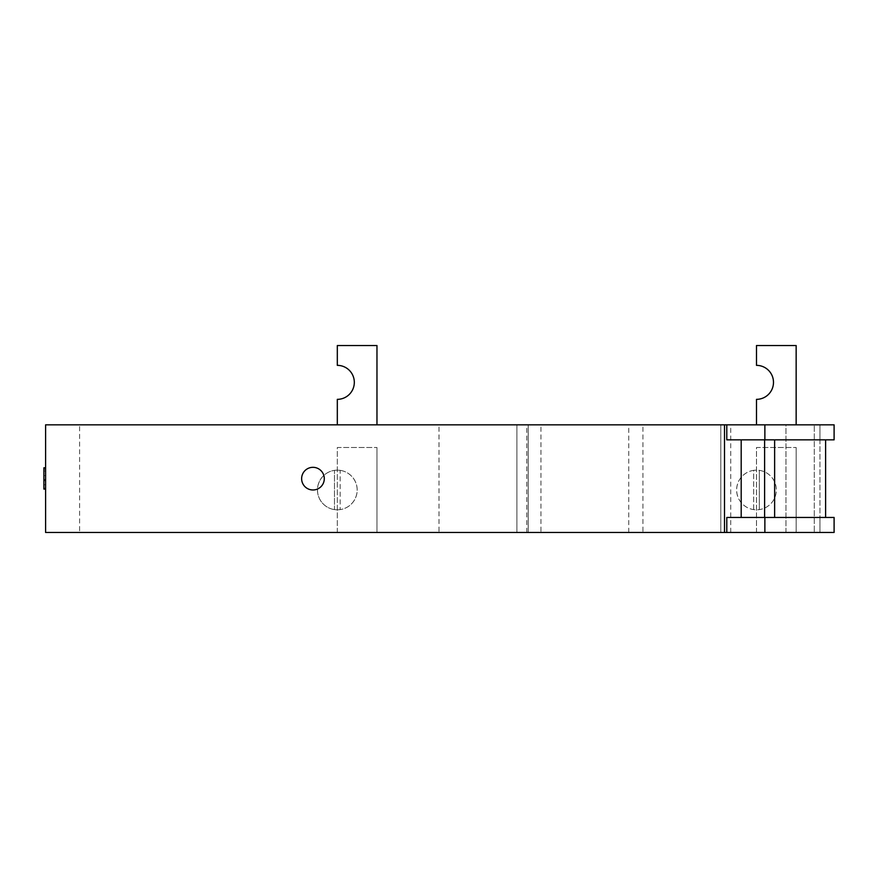 <?xml version="1.0" encoding="UTF-8"?>
<svg xmlns="http://www.w3.org/2000/svg" width="878" height="878" viewBox="0 0 878 878"><rect width="100%" height="100%" fill="white"/><g stroke="black" fill="none" stroke-linecap="round" stroke-linejoin="round"><path stroke-width="0.66" stroke-dasharray="4.39 3.29" d="M45.601 473.922L45.601 488.366L45.601 467.787L43.9 467.787L43.9 489.101L45.601 489.101L45.601 473.922L43.9 473.922M45.601 488.366L43.9 488.366L45.601 488.366M45.601 469.214L43.9 469.214M45.601 471.003L43.9 471.003M45.601 475.624L43.9 475.624L45.601 475.624M45.601 484.755L43.9 484.755L45.601 484.755M45.601 467.787L45.601 489.101M45.601 488.113L43.9 488.113M324.289 478.653A11.326 11.326 0 0 0 307.3 468.841A11.326 11.326 0 0 0 307.3 488.464A11.326 11.326 0 0 0 324.289 478.653M753.664 509.602L753.664 470.356A19.821 19.821 0 0 0 740.922 502.249A19.821 19.821 0 0 0 774.901 497.343A19.821 19.821 0 0 0 753.664 470.356A19.821 19.821 0 0 1 776.317 489.979A19.821 19.821 0 0 1 753.664 509.602A19.821 19.821 0 0 1 753.664 470.356L753.664 509.602M759.327 470.356L759.327 509.602L759.327 470.356M340.159 470.356A19.821 19.821 0 0 1 340.159 509.602A19.821 19.821 0 0 0 352.901 477.72A19.821 19.821 0 0 0 318.912 482.626A19.821 19.821 0 0 0 340.159 509.602A19.821 19.821 0 0 1 334.485 509.602L334.485 470.356A19.821 19.821 0 0 1 340.159 470.356L340.159 509.602L340.159 470.356M334.485 509.602A19.821 19.821 0 0 1 334.485 470.356L334.485 509.602M726.786 439.845L819.942 439.845L819.942 424.842L819.942 532.463L819.942 517.449L834.1 517.449L834.1 532.463L720.805 532.463L720.805 424.842L834.1 424.842L834.1 439.845L819.942 439.845L819.942 517.449L726.786 517.449M79.591 424.842L720.805 424.842L720.805 532.463L516.89 532.463L516.89 424.842L516.89 532.463L528.216 532.463L528.216 424.842L528.216 532.463L45.601 532.463L45.601 424.842L79.591 424.842L79.591 532.463M337.317 424.842L337.317 399.347A16.989 16.989 0 0 0 354.317 382.358A16.989 16.989 0 0 0 337.317 365.358L337.317 345.537L376.969 345.537L376.969 424.842L337.317 424.842L376.969 424.842M756.496 424.842L756.496 399.347A16.989 16.989 0 0 0 773.485 382.358A16.989 16.989 0 0 0 756.496 365.358L756.496 345.537L796.148 345.537L796.148 424.842L756.496 424.842L796.148 424.842M337.317 532.463L337.317 447.495L376.969 447.495L337.317 447.495L337.317 532.463L376.969 532.463L337.317 532.463M376.969 532.463L376.969 447.495L376.969 532.463M756.496 532.463L756.496 447.495L796.148 447.495L756.496 447.495L756.496 532.463L796.148 532.463L756.496 532.463M796.148 532.463L796.148 447.495L796.148 532.463M774.626 517.449L825.605 517.449L825.605 439.845L774.626 439.845L774.626 517.449L825.605 517.449M774.626 439.845L825.605 439.845M642.926 532.463L730.726 532.463L642.926 532.463L642.926 424.842L730.726 424.842L642.926 424.842M439 532.463L526.8 532.463L439 532.463L439 424.842L526.8 424.842L439 424.842M540.958 532.463L628.758 532.463L540.958 532.463L540.958 424.842L628.758 424.842L540.958 424.842M785.953 532.463L785.953 424.842L814.279 424.842L814.279 532.463L814.279 424.842L785.953 424.842L785.953 532.463L814.279 532.463L785.953 532.463M45.601 479.52L43.9 479.52M45.601 480.749L43.9 480.749M45.601 479.86L43.9 479.86M730.726 532.463L730.726 424.842M526.8 532.463L526.8 424.842M628.758 532.463L628.758 424.842"/><path stroke-width="1.32" d="M45.601 489.101L43.9 489.101L43.9 467.787L45.601 467.787M324.289 478.653A11.326 11.326 0 0 1 307.3 488.464A11.326 11.326 0 0 1 307.3 468.841A11.326 11.326 0 0 1 324.289 478.653M376.969 424.842L376.969 345.537L337.317 345.537L337.317 365.358A16.989 16.989 0 0 1 354.317 382.358A16.989 16.989 0 0 1 337.317 399.347L337.317 424.842M796.148 424.842L796.148 345.537L756.496 345.537L756.496 365.358A16.989 16.989 0 0 1 773.485 382.358A16.989 16.989 0 0 1 756.496 399.347L756.496 424.842M825.605 517.449L825.605 439.845M774.626 517.449L774.626 439.845M726.786 424.842L726.786 439.845L834.1 439.845L834.1 424.842L45.601 424.842L45.601 532.463L724.504 532.463L724.504 424.842M764.617 517.449L764.617 439.845M741.197 517.449L741.197 439.845M764.87 517.449L726.786 517.449L726.786 532.463L834.1 532.463L834.1 517.449L764.87 517.449L764.87 532.463M724.504 532.463L726.786 532.463M764.87 439.845L764.87 424.842"/></g></svg>
